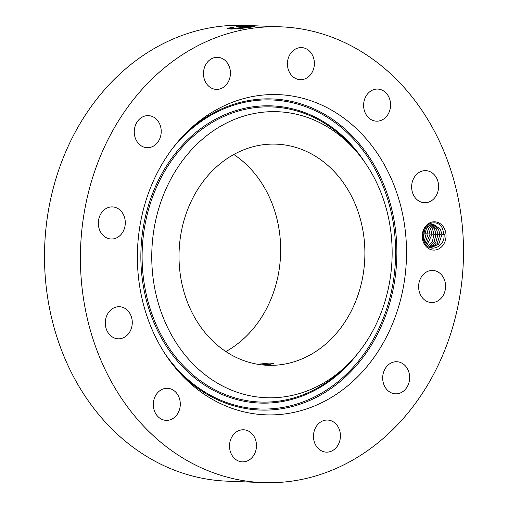 <?xml version="1.0" encoding="UTF-8"?>
<svg xmlns="http://www.w3.org/2000/svg" width="508" height="508" viewBox="0 0 508 508"><rect width="100%" height="100%" fill="white"/><g stroke="black" fill="none" stroke-linecap="round" stroke-linejoin="round"><path stroke-width="0.76" d="M261.537 364.82L269.983 364.407L273.882 363.334L269.107 363.074L257.74 364.28M225.869 351.561A110.655 92.907 92.3 0 0 238.887 342.817A110.655 92.907 92.3 0 0 233.807 154.496M220.79 163.233A110.655 92.907 92.3 0 0 182.315 285.471A110.655 92.907 92.3 0 0 267.494 365.29A110.655 92.907 92.3 0 0 323.113 346.215A110.655 92.907 92.3 0 0 361.588 223.977A110.655 92.907 92.3 0 0 276.409 144.158A110.655 92.907 92.3 0 0 220.79 163.233M320.643 123.101A143.116 120.161 92.3 0 0 162.052 198.622A143.116 120.161 92.3 0 0 223.26 386.347A143.116 120.161 92.3 0 0 346.38 365.811A143.116 120.161 92.3 0 0 355.079 149.987A143.116 120.161 92.3 0 0 320.643 123.101M281.134 26.848L245.231 25.4A228.06 191.484 92.3 0 0 130.6 64.719A228.06 191.484 92.3 0 0 51.308 316.643A228.06 191.484 92.3 0 0 226.866 481.152L262.769 482.6A228.06 191.484 92.3 0 0 377.4 443.281A228.06 191.484 92.3 0 0 456.692 191.357A228.06 191.484 92.3 0 0 281.134 26.848A228.06 191.484 92.3 0 0 166.51 66.167A228.06 191.484 92.3 0 0 87.217 318.091A228.06 191.484 92.3 0 0 262.769 482.6M326.466 107.366A160.23 134.531 92.3 0 0 188.62 130.353A160.23 134.531 92.3 0 0 178.886 371.983A160.23 134.531 92.3 0 0 217.437 402.082A160.23 134.531 92.3 0 0 394.995 317.538A160.23 134.531 92.3 0 0 326.466 107.366M234.239 26.905L227.374 28.378L231.019 29.108L242.348 28.27L255.054 26.632L251.035 26.257L236.201 26.708L253.854 26.918M107.531 331.788A16.053 13.481 92.3 0 0 118.142 338.804A16.053 13.481 92.3 0 0 130.505 330.511A16.053 13.481 92.3 0 0 130.042 313.734A16.053 13.481 92.3 0 0 119.431 306.718A16.053 13.481 92.3 0 0 107.067 315.011A16.053 13.481 92.3 0 0 107.531 331.788M172.847 389.877A16.053 13.481 92.3 0 0 167.456 388.29A16.053 13.481 92.3 0 0 153.759 400.488A16.053 13.481 92.3 0 0 160.769 418.783A16.053 13.481 92.3 0 0 166.16 420.376A16.053 13.481 92.3 0 0 179.851 408.178A16.053 13.481 92.3 0 0 172.847 389.877M242.202 429.806A16.053 13.481 92.3 0 0 229.514 446.132A16.053 13.481 92.3 0 0 242.354 461.861A16.053 13.481 92.3 0 0 243.802 461.823A16.053 13.481 92.3 0 0 256.483 445.497A16.053 13.481 92.3 0 0 243.643 429.774A16.053 13.481 92.3 0 0 242.202 429.806M319.526 422.821A16.053 13.481 92.3 0 0 313.944 440.557A16.053 13.481 92.3 0 0 326.307 452.139A16.053 13.481 92.3 0 0 334.372 449.37A16.053 13.481 92.3 0 0 339.954 431.635A16.053 13.481 92.3 0 0 327.596 420.053A16.053 13.481 92.3 0 0 319.526 422.821M384.105 370.796A16.053 13.481 92.3 0 0 395.516 393.821A16.053 13.481 92.3 0 0 408.222 384.766A16.053 13.481 92.3 0 0 396.811 361.734A16.053 13.481 92.3 0 0 384.105 370.796M418.636 287.668A16.053 13.481 92.3 0 0 431.451 302.533A16.053 13.481 92.3 0 0 445.56 285.312A16.053 13.481 92.3 0 0 432.746 270.447A16.053 13.481 92.3 0 0 418.636 287.668M413.861 195.713A16.053 13.481 92.3 0 0 424.472 202.73A16.053 13.481 92.3 0 0 436.836 194.437A16.053 13.481 92.3 0 0 436.378 177.66A16.053 13.481 92.3 0 0 425.767 170.644A16.053 13.481 92.3 0 0 413.404 178.937A16.053 13.481 92.3 0 0 413.861 195.713M371.062 119.571A16.053 13.481 92.3 0 0 376.453 121.158A16.053 13.481 92.3 0 0 390.144 108.96A16.053 13.481 92.3 0 0 383.14 90.665A16.053 13.481 92.3 0 0 377.742 89.071A16.053 13.481 92.3 0 0 364.052 101.27A16.053 13.481 92.3 0 0 371.062 119.571M301.708 79.642A16.053 13.481 92.3 0 0 314.389 63.316A16.053 13.481 92.3 0 0 301.555 47.587A16.053 13.481 92.3 0 0 300.107 47.625A16.053 13.481 92.3 0 0 287.42 63.951A16.053 13.481 92.3 0 0 300.26 79.673A16.053 13.481 92.3 0 0 301.708 79.642M224.377 86.627A16.053 13.481 92.3 0 0 229.959 68.891A16.053 13.481 92.3 0 0 217.602 57.309A16.053 13.481 92.3 0 0 209.531 60.077A16.053 13.481 92.3 0 0 203.949 77.813A16.053 13.481 92.3 0 0 216.306 89.395A16.053 13.481 92.3 0 0 224.377 86.627M159.798 138.652A16.053 13.481 92.3 0 0 148.387 115.627A16.053 13.481 92.3 0 0 135.68 124.682A16.053 13.481 92.3 0 0 147.091 147.707A16.053 13.481 92.3 0 0 159.798 138.652M125.266 221.78A16.053 13.481 92.3 0 0 112.452 206.915A16.053 13.481 92.3 0 0 98.349 224.136A16.053 13.481 92.3 0 0 111.163 239.001A16.053 13.481 92.3 0 0 125.266 221.78M424.205 243.91A14.161 11.894 92.3 0 0 440.684 247.656A14.161 11.894 92.3 0 0 444.062 227.99A14.161 11.894 92.3 0 0 427.584 224.238A14.161 11.894 92.3 0 0 424.205 243.91M253.949 26.899L236.201 26.708M227.482 28.835L240.221 27.75L249.111 27.54M444.1 234.721L442.538 228.651C437.763 217.513 421.202 223.393 422.415 237.153L423.1 238.487A11.976 10.052 92.3 0 0 423.462 240.036L424.542 242.672C429.235 253.086 444.989 247.612 444.1 234.721M422.453 237.255L422.891 237.134L425.514 227.552L432.854 223.914L440.468 229.133L441.935 234.62L438.76 244.183L430.397 247.764M422.891 237.134L423.1 238.487M432.835 223.914L440.43 229.133L441.903 234.779L438.677 244.227L430.879 247.802M431.838 223.939L438.448 229.051L439.922 234.696L437.14 243.611L430.149 247.682L437.217 243.567L439.953 234.537L438.493 229.057L431.864 223.933M440.379 234.41L437.972 234.461L436.512 228.975L430.86 224.085L436.467 228.975L437.94 234.613L435.591 242.945L429.425 247.383M437.972 234.461L435.661 242.9L429.444 247.39M429.857 224.365L434.53 228.898L435.997 234.379L434.054 242.24L428.606 246.951L433.978 242.291L435.959 234.537L434.486 228.892L429.838 224.371M428.854 224.79L432.549 228.816L434.016 234.302L432.416 241.554L427.723 246.374M428.828 224.803L432.505 228.816L433.978 234.455L432.346 241.598L427.704 246.361M427.838 225.387L430.568 228.733L432.035 234.22L426.828 245.631L431.997 234.379L430.524 228.733L427.812 225.4M426.809 226.174L428.587 228.657L430.054 234.144L425.92 244.691M426.79 226.2L428.542 228.657L430.016 234.296L425.901 244.666M423.272 239.338L424.078 234.055L423.621 231.013M426.517 233.851L424.11 233.902L423.291 239.408M424.11 233.902L423.64 230.95M425.755 227.26L426.568 228.575L428.034 234.22L425.005 243.453M425.774 227.235L426.606 228.575L428.073 234.061L425.025 243.478M424.116 241.827L426.053 234.137L424.586 228.492M428.498 233.934L426.091 233.978L424.136 241.865M426.091 233.978L424.625 228.498M346.38 365.811L342.925 369.113A147.669 123.984 -87.7 0 1 215.887 390.296A147.669 123.984 -87.7 0 1 152.73 196.602A147.669 123.984 -87.7 0 1 316.37 118.675A147.669 123.984 -87.7 0 1 351.898 146.418L355.079 149.987M357.74 353.492A148.711 124.86 -87.7 0 1 215.157 391.243A148.711 124.86 -87.7 0 1 151.555 196.177A148.711 124.86 -87.7 0 1 316.351 117.704A148.711 124.86 -87.7 0 1 365.411 163.182M172.949 147.898A154.629 129.832 -87.7 0 1 318.364 112.262A154.629 129.832 -87.7 0 1 384.499 315.093A154.629 129.832 -87.7 0 1 213.144 396.685A154.629 129.832 -87.7 0 1 164.675 353.238M186.893 132.036A155.67 130.702 -87.7 0 1 319.094 111.316A155.67 130.702 -87.7 0 1 385.667 315.512A155.67 130.702 -87.7 0 1 213.163 397.662A155.67 130.702 -87.7 0 1 177.298 370.173M240.259 26.422L240.455 29.089M233.998 28.988L233.229 28.194L234.22 26.911M444.341 234.569L441.935 234.62M438.398 234.334L435.997 234.379M436.416 234.251L434.016 234.302M434.435 234.175L432.035 234.22M432.454 234.093L430.054 234.144"/></g></svg>
